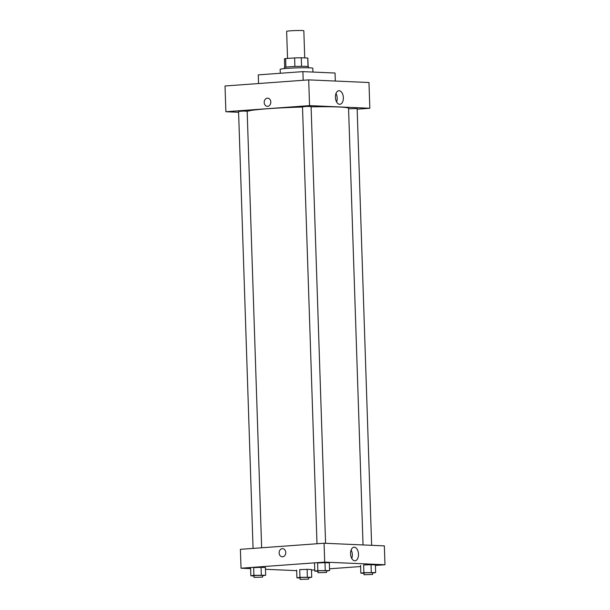 <?xml version="1.0" encoding="UTF-8"?>
<svg xmlns="http://www.w3.org/2000/svg" width="610" height="610" viewBox="0 0 610 610"><rect width="100%" height="100%" fill="white"/><g stroke="black" fill="none" stroke-linecap="round" stroke-linejoin="round"><path stroke-width="0.91" d="M304.733 57.912L303.833 30.767A8.601 0.473 178.1 0 0 299.144 30.5A8.601 0.473 178.1 0 0 290.215 30.835A8.601 0.473 178.1 0 0 286.639 31.339L287.539 58.438M301.561 66.322L301.271 57.759L307.753 58.041A11.712 0.648 178.1 0 1 307.859 58.125L308.134 66.551M285.907 67.115L285.625 58.575A11.712 0.648 178.1 0 0 284.443 58.903L284.717 67.329M285.625 58.575L294.615 57.919A11.712 0.648 178.1 0 1 301.271 57.759M294.904 66.482L294.615 57.919M284.435 68.594L284.397 67.489A12.04 0.663 -1.9 0 1 296.407 66.429A12.04 0.663 -1.9 0 1 308.462 66.696L308.5 67.802M308.035 66.536L307.753 58.041M312.945 72.064L312.816 68.267A16.34 0.9 178.1 0 0 303.917 67.756A16.34 0.9 178.1 0 0 286.944 68.389A16.34 0.9 178.1 0 0 280.158 69.349L280.287 73.276M335.309 81.046L335.05 73.032L302.895 71.622L258.274 74.877L258.556 83.54M303.185 80.284L302.895 71.622M308.698 79.879L225.029 85.987L308.698 79.879L368.974 82.518L308.698 79.879L309.552 105.621L369.828 108.26L357.163 109.182M325.58 543.304L311.092 106.514L306.784 106.414L302.499 106.796L316.994 543.754M261.644 547.788L247.164 111.172L242.856 111.081L238.571 111.462L253.066 548.413M238.594 112.286L225.875 111.729L309.552 105.621M371.635 545.317L357.14 108.527L348.577 108.786M302.507 107.047A50.729 2.806 178.1 0 0 268.217 108.694A50.729 2.806 178.1 0 0 247.18 111.584M363.041 544.943L348.562 108.313A50.729 2.806 178.1 0 0 311.1 106.849M225.875 111.729L225.029 85.987M343.354 97.676A6.801 3.957 -94.2 0 1 339.877 104.287A6.801 3.957 -94.2 0 1 335.431 97.791A6.801 3.957 -94.2 0 1 338.885 90.722A6.801 3.957 -94.2 0 1 343.354 97.676M369.828 108.26L368.974 82.518M267.683 98.157A4.087 3.317 -87.5 0 0 264.191 102.48A4.087 3.317 92.5 0 1 267.683 98.157A4.087 3.317 92.5 0 1 270.81 102.388A4.087 3.317 92.5 0 1 267.325 106.323A4.087 3.317 92.5 0 1 264.191 102.48A4.087 3.317 -87.5 0 0 267.325 106.323M336.606 101.961A6.801 3.957 85.8 0 0 337.185 98.126A6.801 3.957 85.8 0 0 335.988 93.49M250.618 568.634L241.026 568.215L240.393 549.336L324.07 543.236L384.346 545.874L384.971 564.753L375.409 565.447M265.472 569.29L296.673 570.655M317.589 562.954L324.993 562.664L317.589 562.954L317.84 570.678L329.598 570.579L326.502 571.059M329.339 562.855L324.993 562.664L329.339 562.855L329.598 570.579M363.636 564.967L371.04 564.685L363.636 564.967L363.895 572.691L375.646 572.599L372.55 573.072M375.394 564.875L371.04 564.685L375.394 564.875L375.646 572.599M299.708 569.633L307.112 569.343L299.708 569.633L299.967 577.357L311.725 577.258L308.622 577.739M311.466 569.534L307.112 569.343L311.466 569.534L311.725 577.258M241.026 568.215L324.695 562.115L384.971 564.753M360.617 566.53L329.537 568.794M314.745 569.877L311.481 570.114M253.661 567.62L261.065 567.33L253.661 567.62L253.912 575.337L265.67 575.245L262.575 575.726M265.411 567.521L261.065 567.33L265.411 567.521L265.67 575.245M350.552 553.819A6.801 3.957 -94.2 0 1 354.029 547.208A6.801 3.957 -94.2 0 1 358.474 553.705A6.801 3.957 -94.2 0 1 355.02 560.781A6.801 3.957 -94.2 0 1 350.552 553.819M324.695 562.115L324.07 543.236M282.582 556.8A4.087 3.317 92.5 0 1 282.27 556.8A4.087 3.317 92.5 0 1 279.136 552.576A4.087 3.317 92.5 0 1 282.628 548.642A4.087 3.317 92.5 0 1 285.762 552.675A4.087 3.317 92.5 0 1 282.582 556.8M351.749 558.455A6.801 3.957 85.8 0 0 351.131 549.984M282.628 548.642A4.087 3.317 -87.5 0 0 279.136 552.576A4.087 3.317 -87.5 0 0 282.27 556.8M317.901 571.288L314.79 571.151L317.84 570.678M326.548 572.439L326.487 570.724L319.678 570.754L317.894 571.006L317.955 572.721L326.548 572.439L317.955 572.721M314.79 571.151L314.531 563.426M325.244 570.388L324.993 562.664M363.956 573.308L360.838 573.171L363.895 572.691M372.596 574.452L372.542 572.737L365.733 572.775L363.949 573.026L364.002 574.742L372.596 574.452L364.002 574.742M360.838 573.171L360.586 565.447M371.299 572.409L371.04 564.685M253.981 575.954L250.862 575.817L253.912 575.337M262.62 577.106L262.559 575.39L255.75 575.421L253.966 575.672L254.027 577.388L262.62 577.106L254.027 577.388M250.862 575.817L250.603 568.093M261.316 575.055L261.065 567.33M300.029 577.967L296.91 577.83L299.967 577.357M308.668 579.119L308.614 577.403L301.805 577.434L300.021 577.685L300.074 579.409L308.668 579.119L300.074 579.409M296.91 577.83L296.658 570.114M307.371 577.068L307.112 569.343"/></g></svg>
